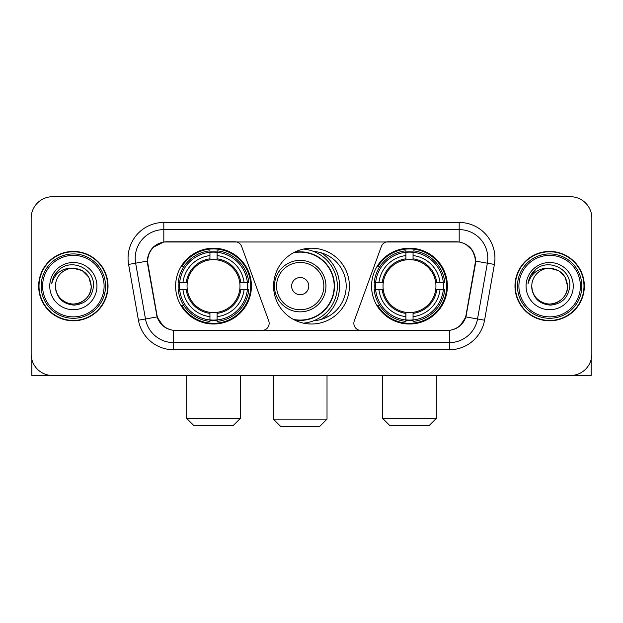 <?xml version="1.0" encoding="UTF-8"?>
<svg xmlns="http://www.w3.org/2000/svg" width="623" height="623" viewBox="0 0 623 623"><rect width="100%" height="100%" fill="white"/><g stroke="black" fill="none" stroke-linecap="round" stroke-linejoin="round"><path stroke-width="0.93" d="M269.152 323.298A7.149 7.149 0 0 1 261.995 330.455L175.865 330.455A19.313 19.313 0 0 1 156.848 314.498L148.017 264.432A19.313 19.313 0 0 1 167.034 241.771L234.926 241.771A7.149 7.149 0 0 1 241.646 246.474L268.715 320.853A7.149 7.149 0 0 1 269.152 323.298M371.573 286.113A37.902 37.902 0 0 0 409.482 324.015A37.902 37.902 0 0 0 447.384 286.113A37.902 37.902 0 0 0 409.482 248.203A37.902 37.902 0 0 0 371.573 286.113M175.616 286.113A37.902 37.902 0 0 0 213.518 324.015A37.902 37.902 0 0 0 251.427 286.113A37.902 37.902 0 0 0 213.518 248.203A37.902 37.902 0 0 0 175.616 286.113M179.019 289.687A34.686 34.686 0 0 1 179.019 282.538M374.976 289.687A34.686 34.686 0 0 1 374.976 282.538M313.813 251.505A34.686 34.686 0 0 1 346.186 286.113A34.686 34.686 0 0 1 313.813 320.72M349.402 286.113A37.902 37.902 0 0 1 311.5 324.015A37.902 37.902 0 0 1 273.598 286.113A37.902 37.902 0 0 1 311.5 248.203A37.902 37.902 0 0 1 349.402 286.113M455.966 241.771L388.074 241.771A7.149 7.149 0 0 0 381.354 246.474L354.285 320.853A7.149 7.149 0 0 0 361.005 330.455L447.135 330.455A19.313 19.313 0 0 0 466.152 314.498L474.983 264.432A19.313 19.313 0 0 0 455.966 241.771M38.657 286.113A34.686 34.686 0 0 0 73.343 320.798A34.686 34.686 0 0 0 108.028 286.113A34.686 34.686 0 0 0 73.343 251.427A34.686 34.686 0 0 0 38.657 286.113M514.972 286.113A34.686 34.686 0 0 0 549.657 320.798A34.686 34.686 0 0 0 584.343 286.113A34.686 34.686 0 0 0 549.657 251.427A34.686 34.686 0 0 0 514.972 286.113M147.581 258.218C149.434 249.27 154.847 243.858 163.818 241.981L459.182 241.981C468.146 243.85 473.558 249.262 475.419 258.218L475.341 264.432L465.918 316.928C463.099 324.7 457.57 329.185 449.347 330.361L173.653 330.361C165.445 329.201 159.924 324.715 157.082 316.928L147.659 264.432L147.581 258.218M153.063 247.386L163.818 241.981L163.818 229.614L459.182 229.614A28.603 28.603 0 0 1 487.357 263.186L477.522 318.968A28.603 28.603 0 0 1 449.347 342.611L173.653 342.611A28.603 28.603 0 0 1 145.478 318.968L135.643 263.186A28.603 28.603 0 0 1 163.818 229.614L163.818 222.458L459.182 222.458L459.182 241.981M465.981 244.364L472.289 250.228L475.419 258.218L475.637 261.123L494.397 264.432L484.562 320.214A35.76 35.76 0 0 1 449.347 349.76L173.653 349.76A35.76 35.76 0 0 1 138.438 320.214L128.603 264.432A35.76 35.76 0 0 1 163.818 222.458M175.507 330.455L173.653 330.361L173.653 349.76M449.347 349.76L449.347 330.361L447.493 330.455M484.562 320.214L465.918 316.928L460.148 325.728M162.977 325.837L157.082 316.928L138.438 320.214M466.51 314.498L466.393 315.106M156.607 315.106L156.49 314.498M128.603 264.432L147.363 261.084M591.85 218.167A21.455 21.455 0 0 0 570.395 196.712L52.605 196.712A21.455 21.455 0 0 0 31.15 218.167L31.15 354.051A21.455 21.455 0 0 0 52.605 375.505L570.395 375.505A21.455 21.455 0 0 0 591.85 354.051L591.85 218.167L591.85 354.051M31.15 218.167L31.15 354.051M570.395 196.712L52.605 196.712M52.605 375.505L570.395 375.505M31.866 359.549L31.866 375.505L114.827 375.505M104.096 286.113A30.753 30.753 0 0 0 73.343 255.36A30.753 30.753 0 0 0 42.59 286.113A30.753 30.753 0 0 0 73.343 316.866A30.753 30.753 0 0 0 104.096 286.113M105.528 286.113A32.186 32.186 0 0 0 73.343 253.927A32.186 32.186 0 0 0 41.165 286.113A32.186 32.186 0 0 0 73.343 318.291A32.186 32.186 0 0 0 105.528 286.113M107.678 286.113A34.327 34.327 0 0 0 73.343 251.785A34.327 34.327 0 0 0 39.015 286.113A34.327 34.327 0 0 0 73.343 320.44A34.327 34.327 0 0 0 107.678 286.113M91.223 286.113C90.164 275.249 84.206 269.292 73.343 268.233L82.283 270.623L88.832 277.173L91.223 286.113L88.832 277.173L82.283 270.623L73.343 268.233L82.283 270.623L88.832 277.173L91.223 286.113L88.832 277.173L82.283 270.623L73.343 268.233L82.283 270.623L88.832 277.173L91.223 286.113C91.838 299.328 75.547 308.735 64.403 301.594C58.687 298.012 55.704 292.857 55.463 286.113C56.319 297.771 62.58 304.11 74.254 305.138C85.701 303.899 92.118 297.56 93.481 286.113C94.813 269.081 72.494 258.257 59.637 269.222C55.151 272.975 52.527 277.733 51.748 283.512C55.128 272.858 62.323 267.765 73.343 268.233L82.283 270.623L88.832 277.173L91.223 286.113C91.838 299.328 75.547 308.735 64.403 301.594C58.687 298.012 55.704 292.857 55.463 286.113C54.855 299.328 71.139 308.735 82.283 301.594C88.007 298.012 90.981 292.857 91.223 286.113C90.981 292.857 88.007 298.012 82.283 301.594C71.139 308.735 54.855 299.328 55.463 286.113C55.704 292.857 58.687 298.012 64.403 301.594C75.547 308.735 91.838 299.328 91.223 286.113C91.838 299.328 75.547 308.735 64.403 301.594C58.687 298.012 55.704 292.857 55.463 286.113C55.704 292.857 58.687 298.012 64.403 301.594C75.547 308.735 91.838 299.328 91.223 286.113C90.981 292.857 88.007 298.012 82.283 301.594C71.139 308.735 54.855 299.328 55.463 286.113C54.855 299.328 71.139 308.735 82.283 301.594C88.007 298.012 90.981 292.857 91.223 286.113C90.981 292.857 88.007 298.012 82.283 301.594C71.139 308.735 54.855 299.328 55.463 286.113C55.704 292.857 58.687 298.012 64.403 301.594C75.547 308.735 91.838 299.328 91.223 286.113C90.981 292.857 88.007 298.012 82.283 301.594C71.139 308.735 54.855 299.328 55.463 286.113C55.704 292.857 58.687 298.012 64.403 301.594C75.547 308.735 91.838 299.328 91.223 286.113C91.838 299.328 75.547 308.735 64.403 301.594C58.687 298.012 55.704 292.857 55.463 286.113A17.88 17.88 0 0 1 73.343 268.233L82.283 270.623L88.832 277.173L91.223 286.113C91.939 299.99 74.098 309.21 63.211 300.839M49.747 286.113A23.604 23.604 0 0 0 73.343 309.709A23.604 23.604 0 0 0 96.947 286.113A23.604 23.604 0 0 0 73.343 262.509A23.604 23.604 0 0 0 49.747 286.113M59.629 269.229L54.357 275.498M54.03 276.106L54.505 275.241L54.03 276.106M233.189 425.571L193.854 425.571L186.698 418.422L240.338 418.422L233.189 425.571M217.1 319.965L217.1 321.406A35.472 35.472 0 0 0 248.811 289.687L247.378 289.687A34.039 34.039 0 0 1 217.1 319.965L217.1 316.655A30.753 30.753 0 0 0 244.068 289.687L239.738 289.687A26.462 26.462 0 0 0 217.1 259.892L217.1 252.26A34.039 34.039 0 0 1 247.378 282.538L248.811 282.538A35.472 35.472 0 0 0 217.1 250.82L217.1 252.26M179.665 289.687L178.225 289.687A35.472 35.472 0 0 0 209.943 321.406L209.943 319.965A34.039 34.039 0 0 1 179.665 289.687L182.975 289.687A30.753 30.753 0 0 0 209.943 316.655L209.943 312.333A26.462 26.462 0 0 0 239.738 289.687L240.797 289.687A27.505 27.505 0 0 1 217.1 313.385L217.1 316.655M209.943 252.26L209.943 250.82A35.472 35.472 0 0 0 178.225 282.538L179.665 282.538A34.039 34.039 0 0 1 209.943 252.26L209.943 255.57A30.753 30.753 0 0 0 182.975 282.538L187.305 282.538A26.462 26.462 0 0 0 209.943 312.333L209.943 313.385A27.505 27.505 0 0 1 186.246 289.687L182.975 289.687M179.736 289.687A33.969 33.969 0 0 1 179.736 282.538M217.1 252.331A33.969 33.969 0 0 0 209.943 252.331M247.3 282.538A33.969 33.969 0 0 1 247.3 289.687M247.378 282.538L244.068 282.538A30.753 30.753 0 0 0 217.1 255.57M244.068 289.687L247.378 289.687M209.943 316.655L209.943 319.965M239.738 282.538L244.068 282.538M217.1 312.372L217.1 313.385M209.943 312.333A26.462 26.462 0 0 1 187.305 289.687L186.246 289.687M217.1 319.895A33.969 33.969 0 0 1 209.943 319.895M182.975 282.538L179.665 282.538M209.943 259.846L209.943 255.57M217.1 259.892A26.462 26.462 0 0 0 187.305 282.538L186.246 282.538A27.505 27.505 0 0 1 209.943 258.833M217.1 259.846L217.1 258.833A27.505 27.505 0 0 1 240.797 282.538M183.762 266.8L181.737 266.8A37.193 37.193 0 0 1 250.711 286.113A37.193 37.193 0 0 1 181.737 305.418L183.762 305.418M429.146 425.571L389.811 425.571L382.662 418.422L436.302 418.422L429.146 425.571M413.057 319.965L413.057 321.406A35.472 35.472 0 0 0 444.775 289.687L443.335 289.687A34.039 34.039 0 0 1 413.057 319.965L413.057 316.655A30.753 30.753 0 0 0 440.025 289.687L435.695 289.687A26.462 26.462 0 0 0 413.057 259.892L413.057 252.26A34.039 34.039 0 0 1 443.335 282.538L444.775 282.538A35.472 35.472 0 0 0 413.057 250.82L413.057 252.26M375.622 289.687L374.189 289.687A35.472 35.472 0 0 0 405.9 321.406L405.9 319.965A34.039 34.039 0 0 1 375.622 289.687L378.932 289.687A30.753 30.753 0 0 0 405.9 316.655L405.9 312.333A26.462 26.462 0 0 0 435.695 289.687L436.754 289.687A27.505 27.505 0 0 1 413.057 313.385L413.057 316.655M405.9 252.26L405.9 250.82A35.472 35.472 0 0 0 374.189 282.538L375.622 282.538A34.039 34.039 0 0 1 405.9 252.26L405.9 255.57A30.753 30.753 0 0 0 378.932 282.538L383.262 282.538A26.462 26.462 0 0 0 405.9 312.333L405.9 313.385A27.505 27.505 0 0 1 382.203 289.687L378.932 289.687M375.7 289.687A33.969 33.969 0 0 1 375.7 282.538M413.057 252.331A33.969 33.969 0 0 0 405.9 252.331M443.265 282.538A33.969 33.969 0 0 1 443.265 289.687M443.335 282.538L440.025 282.538A30.753 30.753 0 0 0 413.057 255.57M440.025 289.687L443.335 289.687M405.9 316.655L405.9 319.965M435.695 282.538L440.025 282.538M413.057 312.372L413.057 313.385M405.9 312.333A26.462 26.462 0 0 1 383.262 289.687L382.203 289.687M413.057 319.895A33.969 33.969 0 0 1 405.9 319.895M378.932 282.538L375.622 282.538M405.9 259.846L405.9 255.57M413.057 259.892A26.462 26.462 0 0 0 383.262 282.538L382.203 282.538A27.505 27.505 0 0 1 405.9 258.833M413.057 259.846L413.057 258.833A27.505 27.505 0 0 1 436.754 282.538M379.726 266.8L377.694 266.8A37.193 37.193 0 0 1 446.668 286.113A37.193 37.193 0 0 1 377.694 305.418L379.726 305.418M319.864 426.288L280.529 426.288L273.38 419.131L327.02 419.131L319.864 426.288M308.782 286.113A8.582 8.582 0 0 0 300.2 277.531A8.582 8.582 0 0 0 291.619 286.113A8.582 8.582 0 0 0 300.2 294.695A8.582 8.582 0 0 0 308.782 286.113M325.946 286.113A25.745 25.745 0 0 0 300.2 260.367A25.745 25.745 0 0 0 274.455 286.113A25.745 25.745 0 0 0 300.2 311.858A25.745 25.745 0 0 0 325.946 286.113A25.745 25.745 0 0 1 300.2 311.858A25.745 25.745 0 0 1 274.455 286.113M293.34 319.381A33.969 33.969 0 0 0 334.169 286.113A33.969 33.969 0 0 0 293.34 252.837M321.079 319.451A39.335 39.335 0 0 0 321.079 252.774M303.471 249.068A37.193 37.193 0 0 1 303.471 323.158M591.134 359.549L591.134 375.505L508.173 375.505M580.41 286.113A30.753 30.753 0 0 0 549.657 255.36A30.753 30.753 0 0 0 518.904 286.113A30.753 30.753 0 0 0 549.657 316.866A30.753 30.753 0 0 0 580.41 286.113M581.835 286.113A32.186 32.186 0 0 0 549.657 253.927A32.186 32.186 0 0 0 517.472 286.113A32.186 32.186 0 0 0 549.657 318.291A32.186 32.186 0 0 0 581.835 286.113M583.985 286.113A34.327 34.327 0 0 0 549.657 251.785A34.327 34.327 0 0 0 515.322 286.113A34.327 34.327 0 0 0 549.657 320.44A34.327 34.327 0 0 0 583.985 286.113M531.777 286.113A17.88 17.88 0 0 1 549.657 268.233L558.597 270.623L565.139 277.173L567.537 286.113L565.139 277.173L558.597 270.623L549.657 268.233L558.597 270.623L565.139 277.173L567.537 286.113L565.139 277.173L558.597 270.623L549.657 268.233L558.597 270.623L565.139 277.173L567.537 286.113L565.139 277.173L558.597 270.623L549.657 268.233L558.597 270.623L565.139 277.173L567.537 286.113C568.145 299.328 551.861 308.735 540.717 301.594C534.993 298.012 532.019 292.857 531.777 286.113C532.634 297.771 538.895 304.11 550.561 305.138C562.016 303.899 568.425 297.56 569.796 286.113C571.12 269.081 548.808 258.257 535.944 269.222C531.458 272.975 528.834 277.733 528.063 283.512C531.435 272.858 538.63 267.765 549.657 268.233L558.597 270.623L565.139 277.173L567.537 286.113C568.145 299.328 551.861 308.735 540.717 301.594C534.993 298.012 532.019 292.857 531.777 286.113C532.019 292.857 534.993 298.012 540.717 301.594C551.861 308.735 568.145 299.328 567.537 286.113C568.145 299.328 551.861 308.735 540.717 301.594C534.993 298.012 532.019 292.857 531.777 286.113C532.019 292.857 534.993 298.012 540.717 301.594C551.861 308.735 568.145 299.328 567.537 286.113C567.296 292.857 564.313 298.012 558.597 301.594C547.453 308.735 531.162 299.328 531.777 286.113C531.162 299.328 547.453 308.735 558.597 301.594C564.313 298.012 567.296 292.857 567.537 286.113C568.145 299.328 551.861 308.735 540.717 301.594C534.993 298.012 532.019 292.857 531.777 286.113C531.162 299.328 547.453 308.735 558.597 301.594C564.313 298.012 567.296 292.857 567.537 286.113C568.145 299.328 551.861 308.735 540.717 301.594C534.993 298.012 532.019 292.857 531.777 286.113C532.019 292.857 534.993 298.012 540.717 301.594C551.861 308.735 568.145 299.328 567.537 286.113C568.254 299.99 550.405 309.21 539.518 300.839M549.657 268.233C560.513 269.292 566.471 275.249 567.537 286.113M526.053 286.113A23.604 23.604 0 0 0 549.657 309.709A23.604 23.604 0 0 0 573.253 286.113A23.604 23.604 0 0 0 549.657 262.509A23.604 23.604 0 0 0 526.053 286.113M535.936 269.229L530.664 275.498M530.344 276.106L530.812 275.241M459.182 222.458A35.76 35.76 0 0 1 494.397 264.432M135.643 263.186A28.603 28.603 0 0 1 135.207 258.218M217.1 312.333A26.462 26.462 0 0 0 239.738 289.687M209.943 320.214A34.288 34.288 0 0 0 217.1 320.214M247.627 289.687A34.288 34.288 0 0 0 247.627 282.538M217.1 252.004A34.288 34.288 0 0 0 209.943 252.004M413.057 312.333A26.462 26.462 0 0 0 435.695 289.687M405.9 320.214A34.288 34.288 0 0 0 413.057 320.214M443.584 289.687A34.288 34.288 0 0 0 443.584 282.538M413.057 252.004A34.288 34.288 0 0 0 405.9 252.004M323.851 286.113A23.651 23.651 0 0 0 300.2 262.462A23.651 23.651 0 0 0 276.55 286.113A23.651 23.651 0 0 0 300.2 309.763A23.651 23.651 0 0 0 323.851 286.113M294.305 319.895A34.288 34.288 0 0 0 334.489 286.113A34.288 34.288 0 0 0 294.305 252.331M240.338 375.505L240.338 418.422M186.698 375.505L186.698 418.422M436.302 375.505L436.302 418.422M382.662 375.505L382.662 418.422M327.02 375.505L327.02 419.131M273.38 375.505L273.38 419.131M327.02 317.13L327.02 314.888"/></g></svg>
